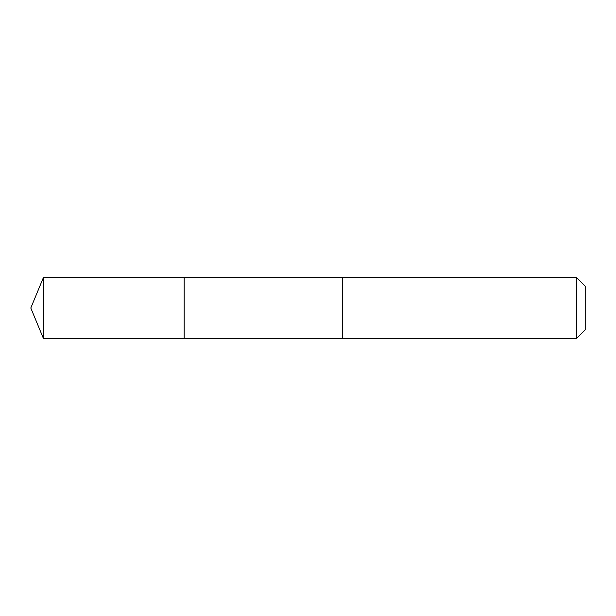 <?xml version="1.0" encoding="UTF-8"?>
<svg xmlns="http://www.w3.org/2000/svg" width="616" height="616" viewBox="0 0 616 616"><rect width="100%" height="100%" fill="white"/><g stroke="black" fill="none" stroke-linecap="round" stroke-linejoin="round"><path stroke-width="0.92" d="M184.184 338.677L184.184 277.323L43.505 277.323L43.505 338.677L184.184 338.677L184.184 277.323L342.65 277.331L342.65 338.669L43.505 338.677L30.8 308L43.505 338.677M342.65 317.101L342.65 338.677L576.345 338.677L576.345 277.323L342.65 277.323L342.65 317.101M576.345 277.323L585.2 286.178L585.2 329.822L576.345 338.677M30.8 308L43.505 277.323"/></g></svg>
